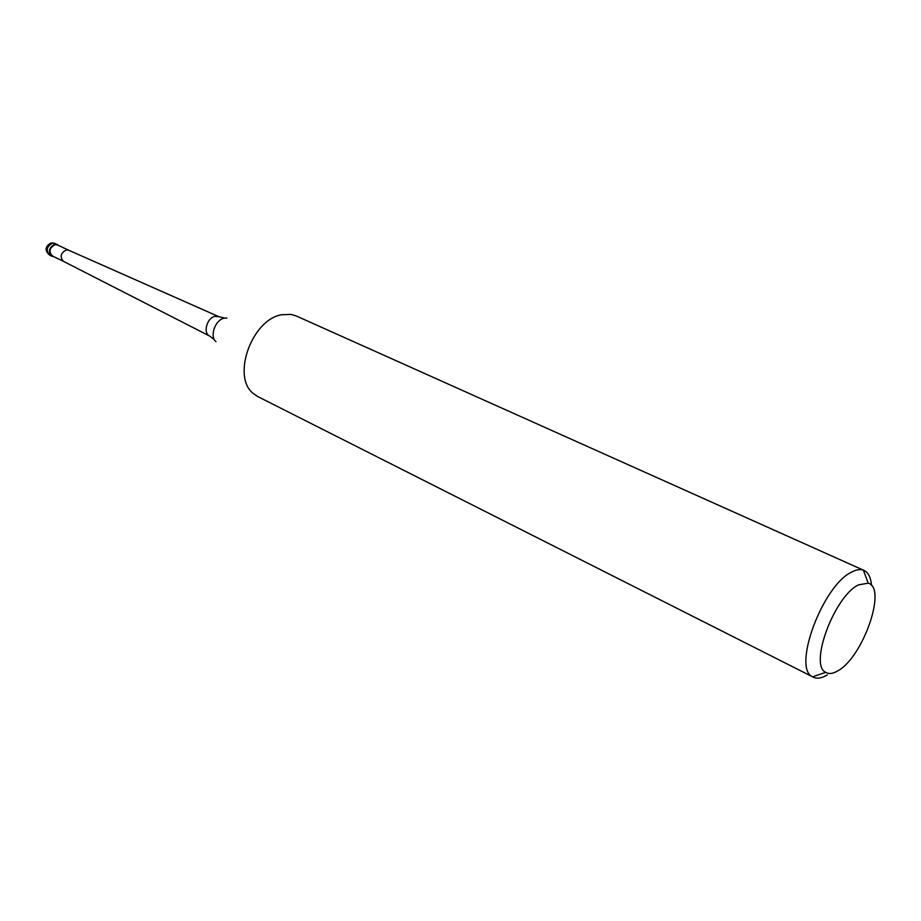 <?xml version="1.0" encoding="UTF-8"?>
<svg xmlns="http://www.w3.org/2000/svg" width="921" height="921" viewBox="0 0 921 921"><rect width="100%" height="100%" fill="white"/><g stroke="black" fill="none" stroke-linecap="round" stroke-linejoin="round"><path stroke-width="1.38" d="M53.694 256.637L51.944 256.234C47.88 251.537 48.894 247.519 54.949 244.18L58.944 245.619L54.949 244.18C48.134 248.808 47.719 252.953 53.694 256.637M55.168 244.664C49.469 247.795 48.525 251.571 52.336 255.992L63.399 261.311C59.658 256.855 60.636 253.068 66.324 249.936L68.741 250.247L57.586 244.974L55.168 244.664M864.059 570.444L296.251 315.961L290.944 314.395L281.676 314.74C251.894 319.403 231.39 376.735 253.275 393.474L257.834 396.594L812.598 676.831C791.922 668.312 822.764 585.031 851.821 572.01C856.323 569.662 860.179 569.051 863.403 570.18L864.059 570.444C868.399 572.54 870.875 577.525 871.473 585.422M827.288 674.943C821.716 678.259 817.019 678.996 813.208 677.165M837.857 670.833C832.952 673.758 828.9 674.264 825.7 672.353C808.788 665.066 834.518 595.945 858.568 584.835L868.192 583.177C887.314 587.713 862.862 657.479 837.857 670.833M57.516 244.514L52.693 243.121C46.637 246.448 45.636 250.454 49.688 255.152L51.944 256.234M63.399 261.311L209.666 336.061C202.689 333.183 206.972 317.595 215.111 316.352L218.887 316.697L68.684 250.224M226.911 318.01L224.367 318.159C215.272 319.587 209.297 336.372 215.975 341.679M55.26 243.455L51.806 242.879M50.77 243.075C44.968 246.609 44.611 250.639 49.688 255.152M224.966 318.125L218.887 316.697M209.666 336.061L214.374 339.63M825.7 672.353L812.598 676.831M868.192 583.177L863.403 570.18"/></g></svg>
